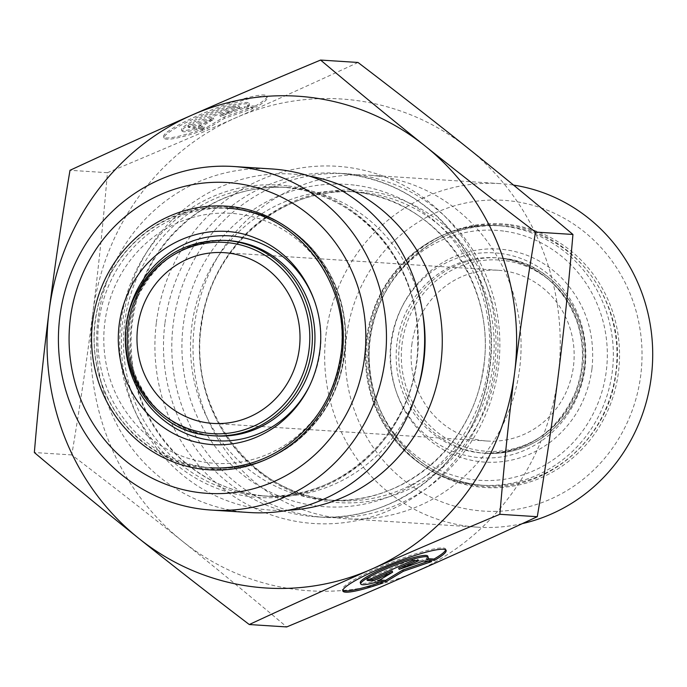 <?xml version="1.0" encoding="UTF-8"?>
<svg xmlns="http://www.w3.org/2000/svg" width="687" height="687" viewBox="0 0 687 687"><rect width="100%" height="100%" fill="white"/><g stroke="black" fill="none" stroke-linecap="round" stroke-linejoin="round"><path stroke-width="0.52" stroke-dasharray="3.44 2.58" d="M357.403 174.816A172.145 163.995 -86.3 0 0 346.866 173.777A172.145 163.995 -86.3 0 0 172.171 335.058A172.145 163.995 -86.3 0 0 324.796 517.363A172.145 163.995 -86.3 0 0 499.045 361.62A172.145 163.995 -86.3 0 0 357.403 174.816M358.004 62.465C315.462 82.234 274.731 100.671 235.813 117.786C196.92 134.901 154.12 153.21 107.421 172.703C103.153 223.095 98.241 270.197 92.693 314.019A246.41 234.748 93.7 0 1 235.813 117.786A246.41 234.748 93.7 0 1 468.568 148.667A246.41 234.748 93.7 0 1 558.205 375.78A246.41 234.748 93.7 0 1 415.085 572.013A246.41 234.748 93.7 0 1 182.33 541.133A246.41 234.748 93.7 0 1 92.693 314.019C87.172 357.841 80.199 404.815 71.766 454.931C112.118 485.7 148.976 514.426 182.33 541.133C215.718 567.84 250.506 596.445 286.694 626.939M383.183 582.902L382.685 581.64L374.904 581.142A36.256 4.886 -21.5 0 1 360.289 582.748M445.665 549.78A55.492 7.471 158.5 0 0 445.631 549.059A55.492 7.471 158.5 0 0 391.272 562.481A55.492 7.471 158.5 0 0 342.401 589.807A55.492 7.471 158.5 0 0 342.865 590.356M379.688 582.679A55.492 7.471 158.5 0 0 382.685 581.64M375.403 582.404L374.904 581.142M427.743 556.127A36.256 4.886 -21.5 0 1 426.223 558.565L427.838 558.668M426.721 559.828L426.223 558.565M367.176 580.438L366.678 579.175L369.615 579.364M392.114 570.957L377.283 579.862L379.628 580.008M377.781 581.125L377.283 579.862M428.121 561.356L431.153 560.317L422.9 559.793L398.64 568.089M431.651 561.58L431.153 560.317M423.398 561.056L422.9 559.793M415.747 560.558L418.185 559.484L412.294 559.106L366.678 579.175M418.684 560.747L418.185 559.484M412.793 560.369L412.294 559.106M255.229 106.099A55.492 7.471 158.5 0 0 266.857 96.094A55.492 7.471 158.5 0 0 212.498 109.508A55.492 7.471 158.5 0 0 163.626 136.833A55.492 7.471 158.5 0 0 203.902 128.675L196.121 128.168A36.256 4.886 -21.5 0 1 181.514 129.774A36.256 4.886 -21.5 0 1 213.442 111.921A36.256 4.886 -21.5 0 1 248.969 103.153A36.256 4.886 -21.5 0 1 247.449 105.592L255.229 106.099L255.727 107.352L247.947 106.854A36.256 4.886 158.5 0 0 249.467 104.415A36.256 4.886 158.5 0 0 213.94 113.183A36.256 4.886 158.5 0 0 182.012 131.037A36.256 4.886 158.5 0 0 196.619 129.431L204.4 129.929A55.492 7.471 -21.5 0 1 164.124 138.096A55.492 7.471 -21.5 0 1 212.996 110.77A55.492 7.471 -21.5 0 1 267.355 97.356A55.492 7.471 -21.5 0 1 255.727 107.352M203.902 128.675L204.4 129.929M247.449 105.592L247.947 106.854M196.121 128.168L196.619 129.431M234.018 107.395L239.909 107.782L220.364 116.378L244.624 108.082L252.876 108.606L224.563 118.293L207.251 128.675L199.007 128.151L213.837 119.246L194.292 127.842L188.393 127.464L234.018 107.395L233.52 106.141L187.895 126.202L193.794 126.588L213.339 117.984L198.509 126.889L206.753 127.413L224.065 117.03L252.378 107.352L244.125 106.82L219.866 115.115L239.411 106.519L233.52 106.141M239.411 106.519L239.909 107.782M219.866 115.115L220.364 116.378M244.125 106.82L244.624 108.082M252.378 107.352L252.876 108.606M224.065 117.03L224.563 118.293M206.753 127.413L207.251 128.675M198.509 126.889L199.007 128.151M213.339 117.984L213.837 119.246M193.794 126.588L194.292 127.842M187.895 126.202L188.393 127.464M107.421 172.703L70.005 170.299M71.766 454.931L34.35 452.535M411.805 344.917A85.557 81.513 93.7 0 1 498.109 270.257A85.557 81.513 93.7 0 1 573.971 360.864A85.557 81.513 93.7 0 1 487.143 441.02A85.557 81.513 93.7 0 1 481.905 440.504A85.557 81.513 93.7 0 1 411.805 344.917M346.574 336.192A155.717 148.349 -86.3 0 0 550.313 499.226A155.717 148.349 -86.3 0 0 584.105 231.699A155.717 148.349 -86.3 0 0 346.574 336.192M522.369 523.606A172.145 163.995 93.7 0 1 477.645 527.178A172.145 163.995 93.7 0 1 326.076 333.805A172.145 163.995 93.7 0 1 499.715 183.592A172.145 163.995 93.7 0 1 510.252 184.631A172.145 163.995 93.7 0 1 513.55 185.104M378.623 176.173A172.145 163.995 93.7 0 1 520.265 362.985A172.145 163.995 93.7 0 1 346.016 518.719A172.145 163.995 93.7 0 1 193.391 336.415A172.145 163.995 93.7 0 1 368.077 175.142A172.145 163.995 93.7 0 1 378.623 176.173M271.648 168.942A172.145 163.995 -86.3 0 0 96.961 330.224A172.145 163.995 -86.3 0 0 249.587 512.528M156.378 322.469A178.989 170.513 93.7 0 1 429.409 202.356A178.989 170.513 93.7 0 1 390.56 509.874A178.989 170.513 93.7 0 1 156.378 322.469M164.914 323.457A172.145 163.995 -86.3 0 0 316.492 516.83A172.145 163.995 -86.3 0 0 490.741 361.087A172.145 163.995 -86.3 0 0 349.099 174.275A172.145 163.995 -86.3 0 0 338.554 173.244A172.145 163.995 -86.3 0 0 164.914 323.457M356.072 185.335A161.539 153.888 93.7 0 1 457.851 443.218A161.539 153.888 93.7 0 1 193.571 408.147A161.539 153.888 93.7 0 1 356.072 185.335M357.292 192.257A154.695 147.37 -86.3 0 0 347.82 191.33A154.695 147.37 -86.3 0 0 190.84 336.252A154.695 147.37 -86.3 0 0 327.991 500.076A154.695 147.37 -86.3 0 0 484.575 360.125A154.695 147.37 -86.3 0 0 357.292 192.257M366.145 192.824A154.695 147.37 93.7 0 1 493.429 360.692A154.695 147.37 93.7 0 1 336.845 500.643A154.695 147.37 93.7 0 1 199.694 336.828A154.695 147.37 93.7 0 1 356.673 191.896A154.695 147.37 93.7 0 1 366.145 192.824M504.636 260.588A95.828 91.294 -86.3 0 0 408.233 392.766A95.828 91.294 -86.3 0 0 565.015 413.565A95.828 91.294 -86.3 0 0 504.636 260.588M504.267 258.51A97.88 93.243 93.7 0 1 584.809 364.72A97.88 93.243 93.7 0 1 485.726 453.274A97.88 93.243 93.7 0 1 398.949 349.623A97.88 93.243 93.7 0 1 498.273 257.917A97.88 93.243 93.7 0 1 504.267 258.51M501.69 258.346A97.88 93.243 -86.3 0 0 495.705 257.754A97.88 93.243 -86.3 0 0 396.373 349.46A97.88 93.243 -86.3 0 0 483.159 453.111A97.88 93.243 -86.3 0 0 582.232 364.557A97.88 93.243 -86.3 0 0 501.69 258.346L504.284 258.51C552.649 262.838 594.109 316.166 583.959 371.959C578.634 400.641 564.233 422.9 540.755 438.744C523.812 449.547 505.469 454.39 485.726 453.274L483.159 453.111C525.572 453.566 556.169 433.66 574.95 393.376C584.268 369.589 584.912 345.613 576.882 321.439C562.997 285.594 537.921 264.564 501.665 258.338M509.342 226.667A130.049 123.892 -86.3 0 0 501.373 225.877A130.049 123.892 -86.3 0 0 369.4 347.725A130.049 123.892 -86.3 0 0 484.704 485.451A130.049 123.892 -86.3 0 0 616.351 367.794A130.049 123.892 -86.3 0 0 509.342 226.667M510.218 224.666A132.102 125.85 93.7 0 1 593.456 435.558A132.102 125.85 93.7 0 1 377.318 406.884A132.102 125.85 93.7 0 1 510.218 224.666M505.726 226.435A130.049 123.892 93.7 0 1 612.735 367.562A130.049 123.892 93.7 0 1 481.089 485.211A130.049 123.892 93.7 0 1 365.785 347.493A130.049 123.892 93.7 0 1 497.766 225.645A130.049 123.892 93.7 0 1 505.726 226.435M500.84 253.494A102.672 97.812 93.7 0 1 565.53 417.404A102.672 97.812 93.7 0 1 397.55 395.119A102.672 97.812 93.7 0 1 500.84 253.494M503.674 231.09A125.257 119.332 -86.3 0 0 377.661 403.87A125.257 119.332 -86.3 0 0 582.593 431.058A125.257 119.332 -86.3 0 0 503.674 231.09M368.455 191.141A156.524 149.113 -86.3 0 0 210.986 407.048A156.524 149.113 -86.3 0 0 467.074 441.02A156.524 149.113 -86.3 0 0 368.455 191.141M225.388 240.39A97.88 93.243 -86.3 0 0 126.314 328.944A97.88 93.243 -86.3 0 0 206.856 435.163M209.423 435.326A97.88 93.243 93.7 0 1 128.89 329.107A97.88 93.243 93.7 0 1 227.964 240.562C185.55 240.098 154.953 260.012 136.172 300.288C126.855 324.075 126.21 348.06 134.24 372.234C148.126 408.078 173.201 429.109 209.458 435.326L215.417 435.919A97.88 93.243 93.7 0 1 209.423 435.326M201.78 467.005A130.049 123.892 93.7 0 1 94.772 325.878A130.049 123.892 93.7 0 1 226.409 208.221A130.049 123.892 93.7 0 1 341.714 345.947A130.049 123.892 93.7 0 1 209.741 467.787A130.049 123.892 93.7 0 1 201.78 467.005M205.396 467.237A130.049 123.892 -86.3 0 0 213.356 468.019A130.049 123.892 -86.3 0 0 345.329 346.179A130.049 123.892 -86.3 0 0 230.025 208.453A130.049 123.892 -86.3 0 0 98.387 326.11A130.049 123.892 -86.3 0 0 205.396 467.237M310.309 384.377A102.672 97.812 -86.3 0 0 315.488 303.817M207.448 462.574A125.257 119.332 93.7 0 1 128.529 262.614A125.257 119.332 93.7 0 1 333.461 289.802A125.257 119.332 93.7 0 1 207.448 462.574M290.283 187.955A154.695 147.37 -86.3 0 0 280.82 187.027A154.695 147.37 -86.3 0 0 123.84 331.95A154.695 147.37 -86.3 0 0 260.991 495.774A154.695 147.37 -86.3 0 0 417.576 355.823A154.695 147.37 -86.3 0 0 290.283 187.955M288.437 186.005A156.524 149.113 93.7 0 1 387.064 435.884A156.524 149.113 93.7 0 1 130.977 401.904A156.524 149.113 93.7 0 1 288.437 186.005M417.79 388.962A154.695 147.37 93.7 0 1 267.767 496.203A154.695 147.37 93.7 0 1 130.616 332.388A154.695 147.37 93.7 0 1 287.595 187.457A154.695 147.37 93.7 0 1 297.067 188.393A154.695 147.37 93.7 0 1 422.668 313.014M309.262 176.052A168.384 160.415 -86.3 0 0 302.933 175.082A168.384 160.415 -86.3 0 0 121.573 335.17A168.384 160.415 -86.3 0 0 287.801 510.286M324.796 517.363L316.492 516.83C389.383 522.833 462.205 470.501 483.425 396.493C497.938 345.209 491.969 296.878 465.511 251.494C435.069 204.168 392.749 178.079 338.554 173.244L346.866 173.777M357.249 192.257C437.559 200.518 499.002 287.939 482.746 371.573C471.608 447.563 400.452 506.422 327.991 500.076L336.845 500.643C254.181 497.963 186.649 410.259 201.729 323.697C211.433 246.152 283.396 185.396 356.673 191.896L347.82 191.33L357.249 192.257M446.129 550.321L445.631 549.059M342.899 591.069L342.401 589.807M163.626 136.833L164.124 138.096M266.857 96.094L267.355 97.356M181.514 129.774L182.012 131.037M248.969 103.153L249.467 104.415M501.373 225.877C430.972 219.127 364.814 286.582 369.288 360.847C371.066 398.039 385.081 429.066 411.341 453.909C432.458 472.896 456.915 483.408 484.704 485.451L481.089 485.211C451.041 482.944 425.073 471.042 403.183 449.504C374.973 419.826 362.581 384.076 365.999 342.229C370.37 305.432 386.463 275.496 414.287 252.395C439.079 232.953 466.902 224.039 497.766 225.645L501.373 225.877M499.715 183.592L368.077 175.142M477.645 527.178L346.016 518.719M209.741 467.787L213.356 468.019C243.456 469.616 270.73 461.132 295.195 442.565C326.969 416.743 343.835 382.865 345.793 340.932C346.171 303.877 334.037 272.121 309.399 245.663C287.295 223.206 260.837 210.806 230.025 208.453L226.409 208.221M498.109 270.257L223.979 252.644M487.143 441.02L213.013 423.415M280.82 187.027L290.206 187.946C359.997 195.658 417.765 263.009 417.636 337.566C421.517 425.347 343.32 503.691 260.991 495.774L267.767 496.203C234.155 493.738 204.7 480.788 179.393 457.379C144.82 423.278 128.812 381.156 131.363 331.014C135.803 283.13 156.353 244.847 192.987 216.139C221.515 195.142 253.056 185.584 287.595 187.457L280.82 187.027M343.904 354.526C355.042 282.383 298.098 209.698 227.852 207.216C197.281 205.611 169.603 214.224 144.837 233.082C115.562 256.706 98.791 287.63 94.523 325.861C91.405 367.983 104.192 403.887 132.892 433.574C154.91 454.906 180.964 466.705 211.046 468.972C275.126 474.631 337.034 421.028 343.904 354.526M591.954 368.962C587.6 399.362 573.748 423.733 550.399 442.067C530.613 456.769 508.724 463.45 484.73 462.128C460.745 460.324 439.895 450.835 422.17 433.66C399.697 410.5 389.228 382.255 390.74 348.91C393.557 316.063 407.382 289.639 432.217 269.639C451.874 254.757 473.712 247.87 497.714 248.969C521.716 250.549 542.653 259.849 560.515 276.852C585.126 302.014 595.612 332.723 591.954 368.962M616.127 372.01C609.257 438.512 547.35 492.115 483.262 486.456C452.733 484.137 426.395 472.046 404.239 450.183C378.228 423.012 365.553 390.19 366.205 351.727C368.507 309.554 385.785 275.573 418.04 249.802C442.608 231.467 469.951 223.103 500.076 224.701C570.33 227.182 627.257 299.858 616.127 372.01"/><path stroke-width="1.03" d="M434.502 560.326L426.721 559.828A36.256 4.886 158.5 0 0 428.241 557.38A36.256 4.886 158.5 0 0 392.724 566.157A36.256 4.886 158.5 0 0 360.787 584.01A36.256 4.886 158.5 0 0 375.403 582.404L383.183 582.902A55.492 7.471 -21.5 0 1 342.899 591.069A55.492 7.471 -21.5 0 1 391.77 563.744A55.492 7.471 -21.5 0 1 446.129 550.321A55.492 7.471 -21.5 0 1 434.502 560.326L434.004 559.063A55.492 7.471 158.5 0 0 445.665 549.78M342.865 590.356A55.492 7.471 158.5 0 0 379.688 582.679M360.787 584.01L360.289 582.748A36.256 4.886 -21.5 0 1 392.225 564.894A36.256 4.886 -21.5 0 1 427.743 556.127L428.241 557.38M427.838 558.668L434.004 559.063M369.615 579.364L372.569 579.553L392.114 570.957L392.612 572.219L373.067 580.816L367.176 580.438L412.793 560.369L418.684 560.747L399.138 569.351L423.398 561.056L431.651 561.58L403.338 571.266L386.034 581.649L377.781 581.125L392.612 572.219M373.067 580.816L372.569 579.553M379.628 580.008L385.536 580.386L402.84 570.004L428.121 561.356M386.034 581.649L385.536 580.386M403.338 571.266L402.84 570.004M399.138 569.351L398.64 568.089L415.747 560.558M34.35 452.535C38.618 402.144 43.521 355.033 49.078 311.22A246.41 234.748 -86.3 0 0 138.714 538.333C105.326 511.626 70.538 483.03 34.35 452.535M70.005 170.299C112.539 150.539 153.27 132.102 192.197 114.987A246.41 234.748 -86.3 0 0 49.078 311.22C54.599 267.398 61.572 220.424 70.005 170.299M320.589 60.061C356.776 90.555 391.564 119.16 424.952 145.867A246.41 234.748 -86.3 0 0 192.197 114.987C231.09 97.863 273.881 79.563 320.589 60.061L358.004 62.465C398.357 93.226 435.215 121.96 468.568 148.667C501.957 175.374 536.745 203.97 572.932 234.465L535.517 232.069C527.084 282.185 520.111 329.159 514.589 372.981A246.41 234.748 -86.3 0 0 424.952 145.867C458.306 172.574 495.164 201.3 535.517 232.069M514.589 372.981C509.041 416.803 504.129 463.905 499.861 514.297C453.162 533.79 410.362 552.099 371.469 569.214A246.41 234.748 -86.3 0 0 514.589 372.981M371.469 569.214C332.551 586.329 291.82 604.766 249.278 624.535C208.925 593.774 172.068 565.04 138.714 538.333A246.41 234.748 -86.3 0 0 371.469 569.214M249.278 624.535L286.694 626.939C333.401 607.437 376.193 589.137 415.085 572.013C454.013 554.898 494.743 536.461 537.277 516.701L499.861 514.297M537.277 516.701C545.71 466.576 552.683 419.602 558.205 375.78C563.761 331.967 568.664 284.856 572.932 234.465M513.55 185.104A172.145 163.995 93.7 0 1 652.65 349.614A172.145 163.995 93.7 0 1 522.369 523.606M207.775 422.9A85.557 81.513 -86.3 0 0 213.013 423.415A85.557 81.513 -86.3 0 0 299.833 343.26A85.557 81.513 -86.3 0 0 223.979 252.644A85.557 81.513 -86.3 0 0 137.374 330.052A85.557 81.513 -86.3 0 0 207.775 422.9M364.548 357.48A155.717 148.349 93.7 0 1 127.009 461.973A155.717 148.349 93.7 0 1 160.81 194.438A155.717 148.349 93.7 0 1 364.548 357.48M385.046 359.859A172.145 163.995 -86.3 0 0 244.014 167.534A172.145 163.995 -86.3 0 0 233.477 166.494A172.145 163.995 -86.3 0 0 58.781 327.776A172.145 163.995 -86.3 0 0 211.407 510.08A172.145 163.995 -86.3 0 0 385.046 359.859M211.407 510.08L249.587 512.528A172.145 163.995 -86.3 0 0 423.836 356.785A172.145 163.995 -86.3 0 0 282.185 169.981A172.145 163.995 -86.3 0 0 271.648 168.942L233.477 166.494M206.486 433.085A95.828 91.294 93.7 0 1 146.108 280.107A95.828 91.294 93.7 0 1 302.89 300.906A95.828 91.294 93.7 0 1 206.486 433.085M206.856 435.163A97.88 93.243 -86.3 0 0 212.841 435.747A97.88 93.243 -86.3 0 0 312.173 344.05A97.88 93.243 -86.3 0 0 225.388 240.39C183.987 239.832 153.673 258.827 134.446 297.385C106.829 354.191 146.443 429.573 206.839 435.163L215.417 435.919A97.88 93.243 93.7 0 0 314.749 344.213A97.88 93.243 93.7 0 0 227.964 240.562L225.388 240.39M200.905 468.998A132.102 125.85 -86.3 0 0 333.796 286.788A132.102 125.85 -86.3 0 0 117.666 258.106A132.102 125.85 -86.3 0 0 200.905 468.998M315.488 303.817A102.672 97.812 -86.3 0 0 205.585 237.462A102.672 97.812 -86.3 0 0 125.343 341.465A102.672 97.812 -86.3 0 0 210.282 440.169A102.672 97.812 -86.3 0 0 310.309 384.377M422.668 313.014A154.695 147.37 93.7 0 1 417.79 388.962M287.801 510.286A168.384 160.415 -86.3 0 0 441.913 352.379A168.384 160.415 -86.3 0 0 309.262 176.052M226.409 208.221C297.102 210.531 354.088 285.895 340.151 358.975C333.633 395.635 315.762 424.609 286.539 445.889C263.173 462.025 237.573 469.324 209.741 467.787M319.73 351.478C326.574 303.663 298.304 254.13 255.633 238.14C210.05 218.895 153.098 241.352 130.401 288.076C121.917 304.908 117.889 322.838 118.319 341.86C119.538 371.169 130.083 395.944 149.955 416.176C167.654 433.334 188.487 442.823 212.446 444.644C236.465 445.983 258.372 439.294 278.183 424.583C301.533 406.249 315.385 381.878 319.73 351.478"/></g></svg>
